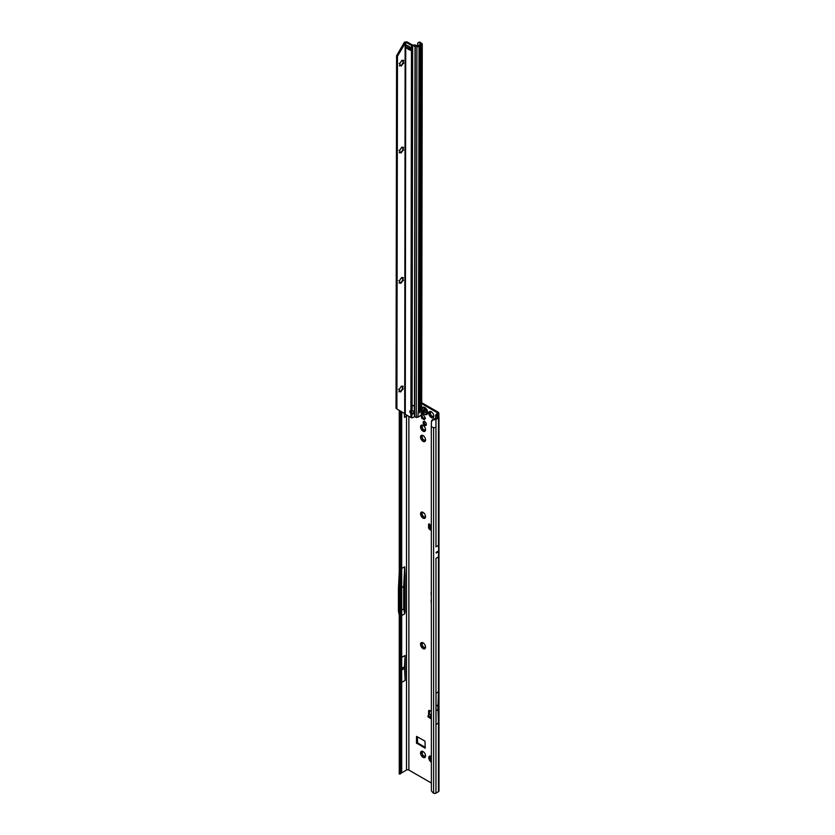 <?xml version="1.0" encoding="UTF-8"?>
<svg xmlns="http://www.w3.org/2000/svg" width="835" height="835" viewBox="0 0 835 835"><rect width="100%" height="100%" fill="white"/><g stroke="black" fill="none" stroke-linecap="round" stroke-linejoin="round"><path stroke-width="1.25" d="M424.17 756.458L424.086 756.009A2.369 1.367 60 0 1 423.877 755.905A2.369 1.367 60 0 1 423.669 755.769L421.8 756.228A3.538 2.046 -120 0 0 423.053 757.335A3.538 2.046 -120 0 0 424.305 757.669L424.17 756.458L424.827 757.001M423.408 755.748L423.721 755.738A2.369 1.367 -120 0 0 423.93 755.873A2.369 1.367 -120 0 0 424.138 755.978L424.43 756.312M425.547 755.894L425.422 755.612A2.369 1.367 60 0 1 425.213 755.915L424.305 757.669A3.538 2.046 -120 0 0 425.547 755.894A3.538 2.046 -120 0 0 424.305 752.669A3.538 2.046 -120 0 0 423.053 751.552A3.538 2.046 -120 0 0 421.8 751.218A3.538 2.046 -120 0 0 420.548 753.003A3.538 2.046 -120 0 0 421.8 756.228L422.541 754.37A2.369 1.367 60 0 1 422.333 753.828L420.548 753.003L421.435 752.492L422.385 753.796A2.369 1.367 -120 0 0 422.593 754.329L423.063 755.978M424.89 756.781L424.305 757.669M420.548 753.003L422.333 752.325A2.369 1.367 60 0 1 422.541 752.032L421.8 751.218L423.627 751.907M422.854 756.155L422.082 756.406M431.319 756.333A3.538 2.046 -120 0 0 431.288 756.312A3.538 2.046 -120 0 0 430.035 755.978A3.538 2.046 -120 0 0 428.783 757.762A3.538 2.046 -120 0 0 430.035 760.977A3.538 2.046 -120 0 0 431.288 762.094A3.538 2.046 -120 0 0 431.319 762.104M431.413 760.643L430.035 760.977L430.776 759.119A2.369 1.367 60 0 1 430.568 758.587L428.783 757.762L429.67 757.241L430.63 758.556A2.369 1.367 -120 0 0 430.839 759.088L431.298 760.737M431.1 760.915L430.328 761.155M424.17 647.741L424.086 647.282A2.369 1.367 60 0 1 423.877 647.177A2.369 1.367 60 0 1 423.669 647.041L421.8 647.501A3.538 2.046 -120 0 0 423.053 648.607A3.538 2.046 -120 0 0 424.305 648.941L424.17 647.741L424.827 648.284M423.408 647.021L423.721 647.01A2.369 1.367 -120 0 0 423.93 647.146A2.369 1.367 -120 0 0 424.138 647.25L424.43 647.584M425.547 647.167L425.422 646.885A2.369 1.367 60 0 1 425.213 647.188L424.305 648.941A3.538 2.046 -120 0 0 425.547 647.167A3.538 2.046 -120 0 0 424.305 643.942A3.538 2.046 -120 0 0 423.053 642.835A3.538 2.046 -120 0 0 421.8 642.501A3.538 2.046 -120 0 0 420.548 644.276A3.538 2.046 -120 0 0 421.8 647.501L422.541 645.643A2.369 1.367 60 0 1 422.333 645.1L420.548 644.276L421.435 643.764L422.385 645.069A2.369 1.367 -120 0 0 422.593 645.612L423.063 647.25M424.89 648.054L424.305 648.941M420.548 644.276L422.333 643.597A2.369 1.367 60 0 1 422.541 643.305L421.8 642.501L423.627 643.19M422.854 647.428L422.082 647.678M424.17 517.272L424.086 516.813A2.369 1.367 60 0 1 423.877 516.708A2.369 1.367 60 0 1 423.669 516.573L421.8 517.032A3.538 2.046 -120 0 0 423.053 518.138A3.538 2.046 -120 0 0 424.305 518.472L424.17 517.272L424.827 517.804M423.408 516.552L423.721 516.541A2.369 1.367 -120 0 0 423.93 516.677A2.369 1.367 -120 0 0 424.138 516.781L424.43 517.115M425.547 516.698L425.422 516.416A2.369 1.367 60 0 1 425.213 516.719L424.305 518.472A3.538 2.046 -120 0 0 425.547 516.698A3.538 2.046 -120 0 0 424.305 513.473A3.538 2.046 -120 0 0 423.053 512.366A3.538 2.046 -120 0 0 421.8 512.022A3.538 2.046 -120 0 0 420.548 513.807A3.538 2.046 -120 0 0 421.8 517.032L422.541 515.174A2.369 1.367 60 0 1 422.333 514.631L420.548 513.807L421.435 513.295L422.385 514.6A2.369 1.367 -120 0 0 422.593 515.143L423.063 516.781M424.89 517.585L424.305 518.472M420.548 513.807L422.333 513.128A2.369 1.367 60 0 1 422.541 512.836L421.8 512.022L423.627 512.711M422.854 516.959L422.082 517.209M424.17 440.483L424.086 440.024A2.369 1.367 60 0 1 423.877 439.92A2.369 1.367 60 0 1 423.669 439.784L421.8 440.243A3.538 2.046 -120 0 0 423.053 441.35A3.538 2.046 -120 0 0 424.305 441.684L424.17 440.483L424.827 441.026M423.408 439.763L423.721 439.753A2.369 1.367 -120 0 0 423.93 439.888A2.369 1.367 -120 0 0 424.138 439.993L424.43 440.327M425.547 439.909L425.422 439.627A2.369 1.367 60 0 1 425.213 439.93L424.305 441.684A3.538 2.046 -120 0 0 425.547 439.909A3.538 2.046 -120 0 0 424.305 436.684A3.538 2.046 -120 0 0 423.053 435.578A3.538 2.046 -120 0 0 421.8 435.244A3.538 2.046 -120 0 0 420.548 437.018A3.538 2.046 -120 0 0 421.8 440.243L422.541 438.385A2.369 1.367 60 0 1 422.333 437.843L420.548 437.018L421.435 436.507L422.385 437.811A2.369 1.367 -120 0 0 422.593 438.354L423.063 439.993M424.89 440.807L424.305 441.684M420.548 437.018L422.333 436.34A2.369 1.367 60 0 1 422.541 436.047L421.8 435.244L423.627 435.933M422.854 440.17L422.082 440.421M424.17 430.286L424.086 429.837A2.369 1.367 60 0 1 423.877 429.733A2.369 1.367 60 0 1 423.669 429.597L421.8 430.046A3.538 2.046 -120 0 0 423.053 431.163A3.538 2.046 -120 0 0 424.305 431.497L424.17 430.286L424.827 430.829M423.408 429.576L423.721 429.566A2.369 1.367 -120 0 0 423.93 429.701A2.369 1.367 -120 0 0 424.138 429.806L424.43 430.14M425.547 429.712L425.422 429.44A2.369 1.367 60 0 1 425.213 429.733L424.305 431.497A3.538 2.046 -120 0 0 425.547 429.712A3.538 2.046 -120 0 0 424.305 426.487A3.538 2.046 -120 0 0 423.053 425.38A3.538 2.046 -120 0 0 421.8 425.046A3.538 2.046 -120 0 0 420.548 426.821A3.538 2.046 -120 0 0 421.8 430.046L422.541 428.188A2.369 1.367 60 0 1 422.333 427.656L420.548 426.821L421.435 426.309L422.385 427.614A2.369 1.367 -120 0 0 422.593 428.157L423.063 429.806M424.89 430.609L424.305 431.497M420.548 426.821L422.333 426.153A2.369 1.367 60 0 1 422.541 425.85L421.8 425.046L423.627 425.735M422.854 429.983L422.082 430.223M420.683 415.778L421.435 416.675A2.536 1.461 -120 0 0 421.571 417.03L422.092 418.752L422.907 418.7A2.536 1.461 -120 0 0 423.053 418.794A2.536 1.461 -120 0 0 423.188 418.867L424.42 419.901L424.535 418.742A2.536 1.461 -120 0 0 424.671 418.544L425.38 418.544L424.671 416.759A2.536 1.461 -120 0 0 424.535 416.404L423.188 414.734A2.536 1.461 -120 0 0 422.907 414.567L421.675 413.534M422.698 418.659L423.794 418.189A2.536 1.461 -120 0 0 423.93 418.283A2.536 1.461 -120 0 0 424.076 418.356L424.483 418.919M421.466 415.005L422.312 416.164A2.536 1.461 -120 0 0 422.447 416.529L423.272 418.325M432.415 416.696L432.321 416.248A2.369 1.367 60 0 1 432.112 416.143A2.369 1.367 60 0 1 431.904 416.007L430.035 416.456A3.538 2.046 -120 0 0 431.288 417.563A3.538 2.046 -120 0 0 432.54 417.907L432.415 416.696L433.062 417.239M431.653 415.976L431.966 415.966A2.369 1.367 -120 0 0 432.175 416.101A2.369 1.367 -120 0 0 432.384 416.216L432.676 416.55M433.793 416.122L433.657 415.851A2.369 1.367 60 0 1 433.448 416.143L432.54 417.907A3.538 2.046 -120 0 0 433.793 416.122A3.538 2.046 -120 0 0 432.54 412.897A3.538 2.046 -120 0 0 431.288 411.791A3.538 2.046 -120 0 0 430.035 411.457A3.538 2.046 -120 0 0 428.783 413.231A3.538 2.046 -120 0 0 430.035 416.456L430.776 414.598A2.369 1.367 60 0 1 430.568 414.066L428.783 413.231L429.67 412.72L430.63 414.024A2.369 1.367 -120 0 0 430.839 414.567L431.298 416.216M433.125 417.02L432.54 417.907M428.783 413.231L430.568 412.563A2.369 1.367 60 0 1 430.776 412.26L430.035 411.457L431.862 412.146M431.1 416.394L430.328 416.634M431.319 529.421L429.545 528.461L429.284 527.125M431.319 528.409L429.284 527.104L429.973 524.818A1.044 0.605 -120 0 0 428.585 524.401L428.585 527.48A1.66 0.96 -120 0 0 429.754 529.515L431.319 530.423M402.428 669.117L402.428 668.438L402.428 669.117M401.698 590.397L401.698 589.729M424.754 421.623A2.265 1.305 -120 0 0 423.627 421.518A2.265 1.305 -120 0 0 423.272 423.335A2.265 1.305 -120 0 0 424.754 425.328A2.265 1.305 -120 0 0 425.892 425.443A2.265 1.305 -120 0 0 426.236 423.627A2.265 1.305 -120 0 0 424.754 421.623M426.247 425.036A2.265 1.305 60 0 1 425.641 424.817A2.265 1.305 60 0 1 424.149 421.414M431.319 581.024L431.319 584.051M431.319 585.418L431.319 587.37M437.269 551.758L437.404 552.321L437.55 551.601L436.131 552.415A1.66 0.96 -120 0 0 436.131 552.353L436.131 553.073A1.66 0.96 -120 0 0 436.131 553.01L436.131 552.415M422.531 751.406L422.593 751.991A2.369 1.367 -120 0 0 422.385 752.293L422.239 752.408M430.766 756.155L430.839 756.75A2.369 1.367 -120 0 0 430.63 757.053L430.474 757.168M422.531 642.679L422.593 643.274A2.369 1.367 -120 0 0 422.385 643.566L422.239 643.691M422.531 512.21L422.593 512.794A2.369 1.367 -120 0 0 422.385 513.097L422.239 513.212M422.531 435.421L422.593 436.016A2.369 1.367 -120 0 0 422.385 436.308L422.239 436.434M422.531 425.224L422.593 425.819A2.369 1.367 -120 0 0 422.385 426.111L422.291 426.205M430.766 411.634L430.839 412.229A2.369 1.367 -120 0 0 430.63 412.521L430.474 412.647M417.343 736.741L417.636 742.962L425.286 747.377M429.461 524.077L429.461 525.403M429.493 710.428A1.66 0.96 -120 0 0 429.461 710.721L429.461 713.8A1.044 0.605 -120 0 0 429.691 714.53M437.049 415.496L437.999 414.473A2.912 1.68 180 0 0 438.855 413.283A2.912 1.68 180 0 0 437.999 412.093L421.675 402.679M429.545 528.461L429.524 527.428M431.319 715.251L429.879 714.426L428.011 715.658L431.319 717.881M430.735 714.426L429.879 714.426L430.735 714.426M431.319 716.847L430.411 716.305L431.288 715.282M428.24 716.315L428.23 717.025L431.319 718.893M416.456 742.962L425.203 748.243L424.994 741.156L416.54 736.386L416.456 742.962L417.343 742.451M437.112 412.605L437.112 413.962A1.66 0.96 180 0 0 437.603 413.283A1.66 0.96 180 0 0 437.112 412.605L421.435 403.555M411.812 413.231L411.039 412.104M404.453 413.325L404.453 417.448L406.509 415.788L406.509 770.037A1.66 0.96 0 0 1 408.868 770.037L431.319 783M431.319 711.451L429.754 710.543A1.66 0.96 -120 0 0 428.929 710.46A1.66 0.96 -120 0 0 428.585 711.222L428.585 714.311A1.044 0.605 -120 0 0 428.793 715.021M431.319 588.612L431.319 590.606M431.319 591.973A1.461 0.845 -120 0 0 431.131 592.558L431.319 596.138M431.319 599.687A1.461 0.845 -120 0 0 431.131 600.271L431.319 603.851M401.698 411.728L401.698 770.851L400.623 771.206L399.506 770.1L399.506 410.465M405.1 611.773L405.1 574.918L404.516 586.546L405.1 611.773L404.693 613.85L403.691 608.955L404.516 608.892M401.698 657.427L405.1 655.465L404.484 666.768L405.1 680.421L405.1 655.465M401.698 682.383L405.1 680.421M401.698 615.572L404.693 613.85M406.509 770.037L400.779 773.346M401.698 587.683L403.691 586.535L404.693 566.767L401.698 568.489M404.693 566.767L405.1 574.918M431.872 420.84L432.645 419.567L437.634 417.396M435.922 558.375L438.479 556.903L438.688 551.601A1.66 0.96 -120 0 0 438.688 551.538L438.688 550.943A1.66 0.96 -120 0 0 438.688 550.881L438.479 545.349L435.922 546.821M438.375 723.1L436.027 724.456L436.027 693.207L438.375 691.839A235.136 135.75 60 0 1 437.978 704.949A40.362 23.307 -120 0 0 437.978 709.531A235.136 135.75 60 0 1 438.375 723.1L438.375 691.839M435.964 793.135L438.448 791.695A1.827 1.054 0 0 0 438.98 790.954L438.98 417.208A1.827 1.054 180 0 1 438.448 417.959L435.964 419.389L435.964 427.541L433.615 427.666L431.319 426.737L431.382 790.432A2.495 1.67 -129.5 0 0 432.05 791.726L433.615 793.25A1.827 1.054 0 0 0 435.964 793.135L435.964 558.354M400.476 773.836L399.193 774.014L400.623 771.206L400.623 411.112M407.167 415.371L406.509 415.788M437.112 413.962L436.173 414.515A1.827 1.054 0 0 0 435.672 415.058L437.655 417.041M433.929 418.878L433.522 419.556L434.19 419.661A1.827 1.054 0 0 0 435.964 419.389M437.049 415.016L438.552 416.529A1.827 1.054 180 0 1 438.98 417.208M435.64 417.239L435.672 415.058M399.808 773.116L401.071 772.699L400.466 773.93L399.391 773.794M401.698 770.851L401.071 772.699M433.522 419.556L431.434 421.414L431.319 426.737M432.645 419.567L431.434 421.414M401.698 610.103L403.691 608.955L403.691 586.535L404.516 586.546M399.266 571.944L398.42 588.529L398.42 611.116L399.266 615.218M401.698 668.376L404.484 666.768M401.698 670.004L404.484 668.397M430.411 716.305L431.319 716.503M430.714 525.246L429.973 524.818M430.714 525.225L429.649 526.895L431.319 527.803M431.319 524.578L429.754 526.802L431.163 524.62M429.649 526.895L431.319 527.657M430.098 412.73L430.63 412.521M430.703 411.613L430.035 411.457M431.966 415.966L431.413 416.122M421.852 426.32L422.385 426.111M422.468 425.203L421.8 425.046M423.721 429.566L423.178 429.712M421.852 436.507L422.385 436.308M422.468 435.4L421.8 435.244M423.721 439.753L423.178 439.899M421.852 513.295L422.385 513.097M422.468 512.179L421.8 512.022M423.721 516.541L423.178 516.688M421.852 643.764L422.385 643.566M422.468 642.658L421.8 642.501M423.721 647.01L423.178 647.156M428.783 757.762L430.568 757.084A2.369 1.367 60 0 1 430.776 756.781L430.035 755.978L431.413 756.468M430.098 757.251L430.63 757.053M430.703 756.134L430.035 755.978M421.852 752.492L422.385 752.293M422.468 751.375L421.8 751.218M423.721 755.738L423.178 755.884M426.81 414.525L426.842 414.515A4.165 2.401 -120 0 0 426.842 414.515A4.165 2.401 -120 0 0 427.478 411.175A4.165 2.401 -120 0 0 424.754 407.511A4.165 2.401 -120 0 0 422.677 407.303A4.165 2.401 -120 0 0 422.656 407.313A4.165 2.401 -120 0 0 422.166 407.762C421.257 410.215 422.04 412.386 424.514 414.285L426.184 414.713A4.165 2.401 -120 0 0 426.81 414.525A4.165 2.401 -120 0 0 427.447 411.196A4.165 2.401 -120 0 0 424.723 407.522A4.165 2.401 -120 0 0 422.646 407.323L422.646 407.323M424.723 414.327A4.165 2.401 -120 0 0 426.184 414.713M425.506 412.553A1.868 1.085 60 0 1 425.495 412.573L423.22 411.29A1.868 1.085 60 0 1 423.199 411.248A1.868 1.085 60 0 1 423.178 411.206L423.303 409.734L424.316 409.599A1.868 1.085 60 0 1 424.347 409.62A1.868 1.085 60 0 1 424.378 409.641L425.506 412.553M398.587 389.246L399.391 389.788A2.369 1.367 120.1 0 0 399.38 390.269L398.953 391.834L400.038 391.197A2.369 1.367 120.1 0 0 400.393 391.229L400.716 391.991L401.698 390.477A2.369 1.367 120.1 0 0 402.063 390.029L403.274 388.953L402.71 388.348A2.369 1.367 120.1 0 0 402.731 388.098A2.369 1.367 120.1 0 0 402.71 387.868L403.148 386.302L402.063 386.939A2.369 1.367 120.1 0 0 401.708 386.908L401.385 386.146L400.403 387.659A2.369 1.367 120.1 0 0 400.038 388.108L399.245 389.538M402.627 387.628A3.538 2.035 -59.9 0 1 402.334 388.745L402.658 388.317A2.369 1.367 120.1 0 0 402.668 388.066L402.668 388.066A2.369 1.367 120.1 0 0 402.658 387.837L402.449 386.125M398.765 280.623L399.558 281.165A2.369 1.367 120.1 0 0 399.558 281.645L399.13 283.211L400.205 282.574A2.369 1.367 120.1 0 0 400.57 282.606L400.883 283.368L401.875 281.854A2.369 1.367 120.1 0 0 402.24 281.405L403.451 280.33L402.887 279.725A2.369 1.367 120.1 0 0 402.898 279.474A2.369 1.367 120.1 0 0 402.887 279.245L403.315 277.679L402.24 278.316A2.369 1.367 120.1 0 0 401.875 278.285L401.562 277.523L400.581 279.036A2.369 1.367 120.1 0 0 400.215 279.485L399.412 280.915M402.804 278.994A3.538 2.035 -59.9 0 1 402.501 280.122L402.825 279.694A2.369 1.367 120.1 0 0 402.846 279.443L402.846 279.443A2.369 1.367 120.1 0 0 402.835 279.203L402.627 277.502M398.973 150.279L399.767 150.811A2.369 1.367 120.1 0 0 399.767 151.302L399.339 152.857L400.414 152.22A2.369 1.367 120.1 0 0 400.779 152.252L401.092 153.014L402.084 151.5A2.369 1.367 120.1 0 0 402.449 151.052L403.66 149.976L403.096 149.371A2.369 1.367 120.1 0 0 403.107 149.131A2.369 1.367 120.1 0 0 403.096 148.891L403.524 147.336L402.449 147.972A2.369 1.367 120.1 0 0 402.084 147.941L401.771 147.179L400.79 148.693A2.369 1.367 120.1 0 0 400.424 149.141L399.631 150.561M403.013 148.651A3.538 2.035 -59.9 0 1 402.72 149.778L403.044 149.34A2.369 1.367 120.1 0 0 403.055 149.089L403.055 149.089A2.369 1.367 120.1 0 0 403.044 148.86L402.835 147.158M399.12 63.376L399.913 63.919A2.369 1.367 120.1 0 0 399.913 64.399L399.485 65.955L400.56 65.328A2.369 1.367 120.1 0 0 400.925 65.36L401.238 66.111L402.219 64.608A2.369 1.367 120.1 0 0 402.585 64.149L403.806 63.084L403.242 62.479A2.369 1.367 120.1 0 0 403.253 62.228A2.369 1.367 120.1 0 0 403.242 61.999L403.67 60.433L402.585 61.07A2.369 1.367 120.1 0 0 402.23 61.038L401.917 60.277L400.925 61.79A2.369 1.367 120.1 0 0 400.56 62.239L399.767 63.658M403.159 61.748A3.538 2.035 -59.9 0 1 402.856 62.876L403.18 62.448A2.369 1.367 120.1 0 0 403.19 62.197A2.369 1.367 120.1 0 0 403.19 62.187A2.369 1.367 120.1 0 0 403.18 61.957L402.971 60.256M414.045 412.02A2.077 1.701 0 0 1 412.072 413.356L412.072 414.077A2.077 1.701 180 0 0 414.087 412.375L414.087 412.375A2.077 1.701 180 0 0 412.072 410.684L410.904 410.486A2.077 1.2 -120 0 0 410.329 410.57A2.077 1.2 -120 0 0 410.893 413.701L411.78 413.189A2.077 1.2 -120 0 1 410.872 410.486M406.509 45.184A1.66 0.96 -179.9 0 1 406.217 45.048L407.01 45.476A8.319 4.801 -120 0 0 408.002 45.841A1.66 0.96 60 0 1 408.242 45.935A7.745 4.467 60 0 1 408.576 46.113A7.745 4.467 60 0 1 408.91 46.311A1.66 0.96 60 0 1 409.15 46.499A8.319 4.801 -120 0 0 410.131 47.282L410.924 47.783A1.66 0.96 -179.9 0 1 410.695 47.616M422.312 414.379L421.633 414.776L421.195 408.482L420.141 409.087L419.88 412.198M419.848 413.012L419.848 412.198M419.347 412.031L420.172 45.664L419.034 46.374A1.66 0.96 -179.9 0 1 416.905 46.478L412.667 45.768A1.66 0.96 -179.9 0 1 411.488 45.487L406.342 42.502A2.495 1.44 -120 0 0 405.883 42.314L406.77 41.802A2.495 1.44 60 0 1 407.219 41.99L406.342 42.502M412.667 45.048L412.083 405.486L414.452 405.486L412.083 405.695L414.452 405.695L415.026 45.048L412.365 44.975L407.219 41.99M410.893 417.521L410.893 413.701L412.072 414.077L411.592 417.771A1.66 0.96 0.1 0 1 410.893 417.521L405.737 414.546A2.495 1.44 -120 0 1 405.288 414.212L405.726 42.387L397.47 56.206L396.907 408.962L405.121 413.962M410.434 49.328A8.319 4.801 -120 0 0 410.027 49.202A1.66 0.96 60 0 1 409.787 49.108A7.745 4.467 60 0 1 409.119 48.722A1.66 0.96 60 0 1 408.879 48.534A8.319 4.801 -120 0 0 408.211 47.981M397.47 56.206L396.583 55.694L404.255 42.449L406.77 41.802M417.876 417.051L418.45 410.068L419.504 409.453L420.099 45.768M412.062 417.792A2.495 2.035 180 0 0 413.565 417.218L413.92 416.926A0.835 0.678 180 0 1 414.431 416.728L416.31 417.437A1.66 0.96 0.1 0 0 416.55 417.521L417.573 417.103M421.654 414.598L418.22 417.156M420.235 411.519L419.577 411.384M419.253 42.846L421.017 44.109L417.615 45.894L417.834 42.919A2.495 1.336 -116.6 0 1 418.126 42.648A2.495 1.336 -116.6 0 1 419.253 42.846L420.193 42.366L421.863 43.483A1.66 0.96 -179.9 0 1 422.27 44.109L421.696 402.439L421.07 406.113M422.27 44.109A1.66 0.96 -179.9 0 1 421.779 44.798L420.172 45.664M421.164 405.257L421.278 405.33A1.66 0.96 -179.9 0 1 421.685 405.914L420.433 405.956L421.216 406.186L421.195 408.482M419.577 411.478L419.504 409.453M419.556 409.745L420.141 45.727M419.848 411.206L420.433 45.434M416.31 417.437L416.905 46.478L417.615 45.894L415.987 45.226A1.66 0.96 0.1 0 0 415.026 45.048M410.434 48.106A1.252 0.72 0.1 0 0 409.296 47.877L407.678 48.033A1.66 0.96 -179.9 0 1 406.217 47.772L406.217 45.017M406.217 47.772L407.01 48.263A8.319 4.801 -120 0 1 407.991 49.046A1.66 0.96 60 0 0 408.242 49.234A7.745 4.467 60 0 0 408.899 49.62A1.66 0.96 60 0 0 409.14 49.714A8.319 4.801 -120 0 1 410.131 50.069L410.924 50.528A1.66 0.96 -179.9 0 1 410.434 49.818A1.66 0.96 -179.9 0 1 410.465 49.651L410.465 47.48M420.193 42.366A2.495 1.336 -116.6 0 0 419.076 42.178L418.126 42.648M404.255 42.449L405.132 42.961L404.704 413.534M404.714 42.042L405.299 42.689M396.583 55.694L396.02 408.451L396.907 408.962M400.163 391.438L401.635 390.446A2.369 1.367 120.1 0 0 402 389.987L402.334 388.745A3.538 2.035 -59.9 0 1 400.476 391.239L400.403 391.197M400.341 282.814L401.812 281.823A2.369 1.367 120.1 0 0 402.178 281.364L402.501 280.122A3.538 2.035 -59.9 0 1 400.654 282.616M400.549 152.471L402.021 151.469A2.369 1.367 120.1 0 0 402.386 151.02L402.72 149.778A3.538 2.035 -59.9 0 1 400.863 152.262L400.706 152.314M400.685 65.568L402.167 64.566A2.369 1.367 120.1 0 0 402.522 64.118L402.856 62.876A3.538 2.035 -59.9 0 1 400.998 65.37L400.842 65.412M414.327 405.518L414.431 416.728M412.208 405.518L412.072 410.684M400.048 65.715L400.497 65.287A2.369 1.367 120.1 0 0 400.863 65.318M399.913 152.617L400.362 152.189A2.369 1.367 120.1 0 0 400.727 152.22M399.704 282.961L400.153 282.533A2.369 1.367 120.1 0 0 400.508 282.574L400.487 282.658M399.527 391.594L399.975 391.166A2.369 1.367 120.1 0 0 400.341 391.197L400.32 391.291M424.076 418.356L423.188 418.867M430.526 525.528L429.858 525.163M429.649 526.551L430.401 525.706M429.315 523.983L428.585 524.401M411.812 412.427L411.812 410.674M408.868 770.037L408.868 416.352M438.688 551.538L437.55 552.196M437.269 552.363L436.131 553.01M438.688 551.601L436.131 553.073M438.688 550.943L437.55 551.601M438.688 550.881L436.131 552.353M438.448 556.924L438.448 791.695M436.027 710.658L437.978 709.531M436.027 706.076L437.978 704.949M437.999 414.473L437.999 416.143M438.448 417.959L438.448 545.37M435.964 427.541L435.964 546.8M433.615 793.25L433.615 427.666M429.461 710.721L428.585 711.222M429.461 713.8L428.585 714.311M428.251 716.012L428.23 717.025M430.599 529.035L429.754 529.515M429.305 528.137L429.284 527.104L428.585 527.48M417.636 742.962L416.748 743.474M422.427 417.02L421.539 417.531M422.489 416.853L421.602 417.364M422.447 416.529L421.571 417.03M422.312 416.164L421.435 416.675M422.103 415.851L421.216 416.362M421.915 415.715L421.038 416.227M422.447 414.181L421.675 414.63L421.685 405.967M422.447 413.909L421.675 414.358M422.291 413.732L421.675 414.087M425.547 418.095L424.879 418.481M424.441 418.846L423.554 419.358M424.316 418.617L423.439 419.128M423.794 418.189L422.907 418.7M424.389 409.724L424.253 410.643A1.701 0.981 -120 0 0 424.284 410.716L425.067 411.467L424.128 410.778A1.827 1.054 60 0 1 424.107 410.736A1.827 1.054 60 0 1 424.096 410.695L424.096 410.559M424.284 410.716L423.22 411.29M424.347 413.909A3.382 1.952 -120 0 0 426.737 412.521A3.382 1.952 -120 0 0 424.347 408.388A3.382 1.952 -120 0 0 421.957 409.766A3.382 1.952 -120 0 0 424.347 413.909M425.255 412.072L424.086 412.292M425.067 411.467L423.992 412.031M423.345 410.382L424.232 409.797M423.303 410.966L424.42 409.808M423.178 411.206L424.253 410.643M423.397 411.467L424.326 410.747M419.034 46.374L418.45 410.068M421.205 404.025L421.779 44.798M420.141 409.087L420.725 45.403M415.987 45.226L415.266 45.821L414.671 416.769M409.296 47.877L409.296 46.635M407.678 48.033L407.678 45.748M407.991 49.046L408.879 48.534M408.242 49.234L409.119 48.722M408.899 49.62L409.787 49.108M409.14 49.714L410.027 49.202M410.924 50.497L410.924 47.783M410.904 410.486L411.488 45.487M420.913 44.265L421.863 43.483M430.641 714.363L431.319 714.77M399.266 769.567L399.266 410.319M438.855 413.283L438.855 416.811M399.266 769.588L399.234 773.794M400.466 773.899L400.518 773.168M431.653 420.704L432.092 420.047M428.011 715.658L427.99 716.66M422.26 414.442L421.581 414.828M423.564 418.158L422.677 418.669M423.261 410.997L424.17 410.517M410.434 49.818L410.444 47.459"/></g></svg>
